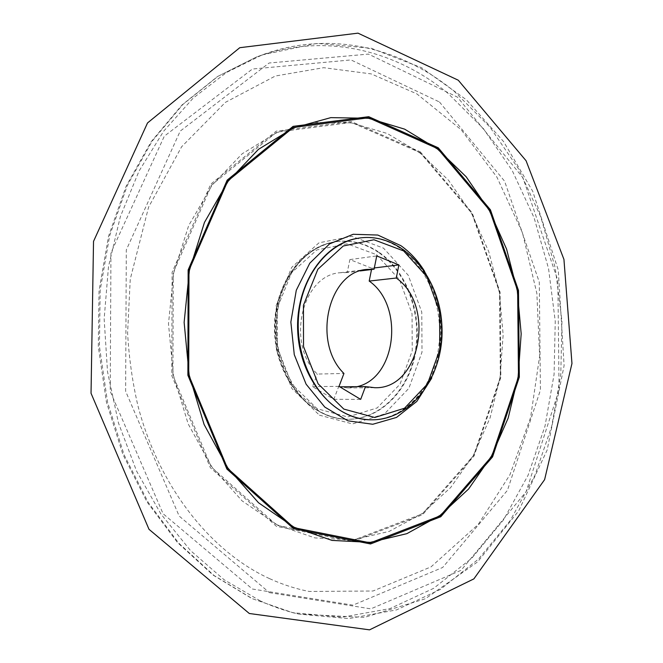 <?xml version="1.0" encoding="UTF-8"?>
<svg xmlns="http://www.w3.org/2000/svg" width="663" height="663" viewBox="0 0 663 663"><rect width="100%" height="100%" fill="white"/><g stroke="black" fill="none" stroke-linecap="round" stroke-linejoin="round"><path stroke-width="0.5" stroke-dasharray="3.31 2.49" d="M420.309 151.868L472.172 212.765L500.068 292.118L500.847 377.396L474.128 455.904L422.546 514.737L352.724 541.389L276.463 526.347L210.345 467.697L171.783 375.664L172.098 272.336L210.793 184.123L276.139 131.183L351.208 121.478L420.309 151.868M360.249 270.927L347.221 272.526L349.882 259.581L371.777 268.266L371.52 269.534M347.221 272.526L340.293 272.725C302.013 274.755 285.604 343.84 317.32 374.065L343.948 373.46M339.788 386.819L338.594 386.836L333.837 399.292L312.439 386.62L317.32 374.065M338.594 386.836L347.876 387.938L357.175 386.662M312.439 386.62L339.025 386.363M333.837 399.292L360.68 399.375M371.777 268.266L374.33 267.951M349.882 259.581L376.75 255.926M269.418 592.647L370.808 608.866L461.05 570.337L526.074 491.813L559.066 389.943L557.84 280.374L522.95 177.792L457.478 97.154L368.446 54.093L269.12 63.01L180.203 131.125L126.302 249.926L125.63 391.236L179.151 516.038L269.418 592.647M439.47 101.994L504.601 181.198L539.292 282.14L540.428 390.043L507.46 490.305L442.677 567.47L352.948 605.162L252.388 589.026L163.073 513.726L110.224 391.327L110.953 252.794L164.325 136.155L252.412 69.027L350.984 59.927L439.47 101.994M260.302 600.902L224.077 579.727L190.521 550.572L160.943 514.032L136.578 471.086L118.503 423.093L107.522 371.728L104.149 318.895L108.5 266.584L120.326 216.718L139.023 171.087L163.695 131.15L193.248 98.041L226.473 72.507L262.134 54.93C329.71 29.794 401.165 47.487 454.404 91.494L489.849 126.973L518.839 169.322L540.768 216.834L555.229 267.869L561.959 320.851L560.799 374.205L551.715 426.367L534.792 475.711L510.245 520.538L478.504 559.083L440.249 589.49L396.524 609.902L348.779 618.596L298.947 614.104C285.935 611.137 273.057 606.736 260.302 600.902M447.923 93.276C394.783 49.584 323.494 32.106 256.125 57.167L218.061 76.27L182.897 104.439L152.159 141.169L127.313 185.433L109.66 235.755L100.179 290.179L99.442 346.442L107.547 402.126L124.089 454.835L148.189 502.397L178.62 543.03L213.909 575.409L252.462 598.73L292.706 612.678L342.39 617.178L390.018 608.584L433.66 588.321L471.849 558.13L503.557 519.825L528.08 475.263L545.003 426.193L554.086 374.33L555.254 321.265L548.558 268.581L534.121 217.829L512.234 170.598L483.294 128.514L447.923 93.276M376.509 254.65L399.441 279.604L412.038 313.707L412.253 350.76L400.004 384.225L377.197 407.927L347.727 416.944L317.138 408.731L291.795 384.142L277.407 347.893L277.374 307.789L291.637 272.675L316.773 249.968L347.139 243.827L376.509 254.65M420.16 152.672L351.382 122.456L276.695 132.161L211.712 184.861L173.242 272.626L172.935 375.407L211.265 466.967L277.026 525.345L352.89 540.353L422.381 513.866L473.738 455.332L500.35 377.172L499.579 292.275L471.791 213.279L420.16 152.672M319.384 415.154L352.509 423.939L384.316 414.035L408.864 388.319L422.016 352.119L421.767 312.082L408.217 275.22L383.529 248.153L351.829 236.31L318.969 242.824L291.695 267.38L276.181 305.51L276.214 349.128L291.869 388.518L319.384 415.154M277.242 524.881L242.053 500.838L211.654 466.628L188.184 423.947L173.416 375.291L168.477 323.768L173.723 272.766L188.665 225.619L212.085 185.209L242.202 153.741L276.91 132.608L314.005 122.382L351.423 122.912L387.283 133.503L420.052 153.054L448.47 180.212L471.584 213.519L488.689 251.418L499.314 292.35L503.151 334.757L500.076 377.073L490.131 417.715L473.523 455.067L450.683 487.52L422.265 513.469L389.256 531.378L352.923 539.881L314.933 537.917L277.242 524.881M378.648 252.512C365.048 243.23 350.503 239.674 335.014 241.829C300.14 246.744 271.88 288.728 275.112 334.873C277.954 381.043 311.477 418.966 346.699 419.256C379.551 419.944 408.217 390.64 415.055 352.641C422.033 314.652 406.949 272.145 378.648 252.512M379.236 252.429C407.546 272.07 422.638 314.61 415.66 352.617C408.814 390.631 380.148 419.961 347.288 419.273C337.285 419.024 327.613 416.215 318.273 410.869C290.154 394.783 271.813 354.357 276.073 315.638C280.2 276.885 305.925 246.155 335.594 241.738C351.092 239.583 365.636 243.147 379.236 252.429M424.635 271.366C443.721 301.789 446.605 345.564 431.671 378.225M358.882 238.108C374.529 235.937 389.206 239.616 402.922 249.139C431.489 269.286 446.721 312.787 439.726 351.639C432.873 390.499 404.024 420.508 370.849 419.812M370.542 419.803C403.643 420.317 432.351 390.275 439.13 351.481C446.05 312.696 430.817 269.327 402.308 249.23C388.692 239.774 374.114 236.086 358.575 238.158M262.134 54.93L317.005 43.377L371.164 48.242L421.66 67.783L466.338 99.732L503.689 141.691L532.712 191.284L558.287 270.09L564.097 365.595L547.157 450.044L518.665 510.949L477.609 561.893L425.389 598.755L364.501 617.377L298.947 614.104L292.706 612.678L251.915 598.548L212.98 575.036L177.477 542.525L146.979 501.883L122.879 454.42L106.387 401.919L98.306 346.517L99.052 290.518L108.525 236.318L126.185 186.112L151.089 141.816L182.018 104.928L217.539 76.518L256.125 57.167L262.134 54.93M347.876 387.938L374.86 387.714M340.293 272.725L367.07 269.41M335.594 241.738L335.014 241.829C299.676 246.876 271.482 288.96 274.706 334.898C277.532 380.86 311.005 418.892 346.699 419.256L347.288 419.273C337.591 419.041 328.168 416.306 319.002 411.06L299.552 394.551C288.496 379.004 281.195 362.495 277.648 345.025C275.12 326.975 276.496 309.613 281.767 292.963C293.079 263.493 311.022 246.421 335.594 241.738M358.277 238.208C373.393 236.078 387.689 239.666 401.165 248.99C432.939 272.891 444.757 316.127 437.597 353.967C430.105 392.098 401.786 420.533 370.236 419.803M269.576 578.642C282.72 584.633 295.947 588.91 309.273 591.462L373.02 591.006L431.083 566.84L478.305 524.35L509.93 474.774L530.591 417.566L539.632 356.048L536.864 293.411L522.452 232.73L496.902 177.112L461.191 129.757L416.853 93.889L371.272 73.916L323.693 67.684L275.336 76.021L225.42 102.342L181.645 146.73L148.587 207.163L130.238 279.239L127.603 332.975C128.962 357.473 132.36 381.548 137.788 405.209C158.996 487.628 211.48 552.188 269.576 578.642"/><path stroke-width="0.99" d="M293.668 528.751L370.534 543.958L440.779 516.742L492.576 456.882L519.336 377.09L518.499 290.46L490.421 209.798L438.26 147.799L368.711 116.696L293.087 126.36L227.177 180.112L188.143 269.932L187.886 375.266L226.895 469.064L293.668 528.751M371.52 269.534L369.192 281.071L396.275 278.029L398.869 264.893L376.75 255.926L374.073 269.219L360.249 270.927M357.175 386.662C396.673 377.869 404.422 305.477 369.192 281.071M396.275 278.029C435.881 305.718 420.466 389.405 374.86 387.714L365.479 386.579L339.788 386.819M374.073 269.219L367.07 269.41C328.376 271.399 311.817 342.39 343.948 373.46L339.025 386.363L360.68 399.375L365.479 386.579M374.33 267.951L398.869 264.893M343.799 409.071L374.744 417.499L404.505 408.234L427.486 383.918L439.809 349.592L439.552 311.577L426.806 276.579L403.634 250.929L373.957 239.757L343.268 245.99L317.859 269.261L303.447 305.32L303.521 346.542L318.124 383.811L343.799 409.071M293.891 527.682L227.5 468.293L188.731 375.009L188.98 270.28L227.782 180.949L293.311 127.453L368.545 117.79L437.754 148.694L489.684 210.378L517.637 290.651L518.474 376.874L491.822 456.277L440.257 515.822L370.352 542.856L293.891 527.682M431.671 378.225L416.795 401.43L396.524 417.425L372.755 424.27L347.918 420.831L324.771 407.065L306.099 384.175L294.273 354.664L290.858 322.036L296.286 290.261L309.795 263.178L329.577 243.876L353.172 234.279L377.827 235.05L400.9 245.675C410.198 252.296 418.113 260.857 424.635 271.366M437.572 149.092L404.604 129.136L368.504 118.279L330.837 117.633L293.452 127.934L258.462 149.349L228.089 181.314L204.461 222.42L189.394 270.429L184.132 322.392L189.146 374.893L204.096 424.469L227.815 467.945L258.52 502.761L294.032 527.201L332.039 540.411L370.31 542.359L406.867 533.657L440.058 515.408L468.6 489.004L491.523 456.003L508.173 418.055L518.126 376.775L521.176 333.804L517.289 290.734L506.598 249.147L489.393 210.627L466.147 176.756L437.572 149.092M370.236 419.803L370.849 419.812C360.755 419.563 350.992 416.695 341.544 411.217C313.127 394.758 294.538 353.329 298.806 313.674C302.95 273.976 328.931 242.559 358.882 238.108L358.277 238.208C323.072 243.147 294.529 286.101 297.836 333.373C300.753 380.678 334.691 419.522 370.236 419.803L370.542 419.803M370.849 419.812C412.908 420.74 445.486 373.542 441.807 323.9C438.947 274.2 400.46 231.677 358.882 238.108M249.305 613.499L369.548 629.85L473.879 578.882L544.613 479.639L571.962 363.498L563.94 259.399L526.074 160.744L458.266 80.215L358.003 33.15L239.782 47.695L147.517 122.953L93.524 241.373L91.038 393.267L149.001 529.314L249.305 613.499"/></g></svg>
